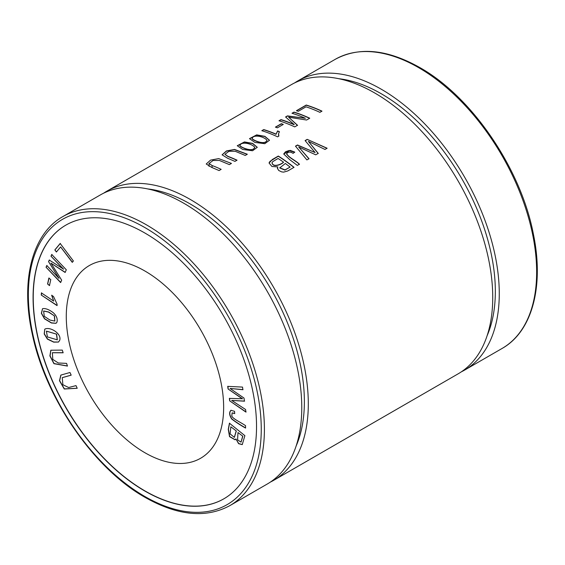 <?xml version="1.0" encoding="UTF-8"?>
<svg xmlns="http://www.w3.org/2000/svg" width="565" height="565" viewBox="0 0 565 565"><rect width="100%" height="100%" fill="white"/><g stroke="black" fill="none" stroke-linecap="round" stroke-linejoin="round"><path stroke-width="0.85" d="M242.357 398.862L228.076 388.988L227.716 386.361L242.526 387.089L242.886 389.723L230.061 388.445L244.024 398.085L244.447 401.185L231.699 400.423L245.584 409.505L245.937 412.09L229.701 400.875L229.362 398.389L242.512 398.77L228.076 388.988M49.473 285.586L47.573 283.997L48.873 278.058L50.765 279.647L49.473 285.586M57.107 304.189L57.009 305.573L41.259 295.05L41.407 292.91L53.682 301.11L51.662 295.283L53.527 296.526L57.107 304.189M63.153 352.793L52.354 352.737L52.799 359.411L58.322 362.991L66.578 363.38L67.447 366.071L53.929 363.669L49.89 355.915L50.822 350.236L62.284 350.102L63.153 352.793M71.183 375.16L62.242 377.674L62.863 384.723L68.648 387.526L76 385.62L77.221 388.275L64.269 389.01L59.487 380.732L60.836 375.104L69.961 372.505L71.183 375.16M144.965 452.763A111.277 64.248 60 0 1 72.271 354.707A111.277 64.248 60 0 1 89.327 265.543A111.277 64.248 60 0 1 144.965 271.052A111.277 64.248 60 0 1 217.659 369.107A111.277 64.248 60 0 1 200.596 458.272A111.277 64.248 60 0 1 144.965 452.763M223.888 498.789A158.009 91.226 60 0 1 144.965 490.921A158.009 91.226 60 0 1 41.761 351.755A158.009 91.226 60 0 1 65.879 225.11M235.923 438.934L235.082 439.796L229.545 436.639L228.274 429.344L229.439 423.213L244.878 435.65L242.251 444.613L238.607 443.68L235.923 438.934L238.713 443.546L242.329 444.563M56.903 322.304L56.006 323.307L51.429 322.989L44.501 318.815L41.351 313.314L42.53 308.716C45.327 308.116 48.915 309.451 53.294 312.728C56.62 315.842 57.821 319.034 56.903 322.304M58.555 342.009L53.71 342.009L47.495 338.958L44.352 333.844L44.748 329.24C49.713 326.111 62.122 333.731 59.678 340.363L58.477 342.058L53.703 342.136L47.404 339.106L44.204 333.971L44.748 329.24L45.186 328.915M245.507 428.044C240.21 425.042 235.626 422.041 231.742 419.039C229.249 415.169 228.98 412.259 230.937 410.324L234.517 411.299L234.715 413.587L232.109 412.902L231.82 416.08C232.78 418.842 240.867 422.373 245.57 425.678L245.507 428.044M63.379 269.215L50.991 256.185L51.754 254.483L66.31 269.788L65.116 272.45L50.956 263.149L61.67 280.155L60.603 282.535L46.048 267.231L46.81 265.522L58.993 278.34L48.548 261.644L49.261 260.048L63.541 269.131L50.991 256.185M56.401 252.011L54.84 249.942L60.18 243.487L73.394 260.981L72.271 262.351L60.61 246.919L56.401 252.011M103.628 193.188A166.908 96.368 60 0 1 106.827 191.189A166.908 96.368 60 0 1 190.285 199.459A166.908 96.368 60 0 1 299.323 346.543A166.908 96.368 60 0 1 273.735 480.292A166.908 96.368 60 0 1 270.409 482.065M106.827 191.189L291.257 84.708A166.908 96.368 60 0 1 374.715 92.978A166.908 96.368 60 0 1 483.753 240.061A166.908 96.368 60 0 1 458.173 373.811L273.735 480.292M306.251 105.034L296.42 110.712A166.908 96.368 60 0 1 298.278 111.298L306.025 106.82A166.908 96.368 60 0 1 319.91 112.343L321.986 111.143A166.908 96.368 -120 0 0 306.251 105.034L306.251 105.217A166.689 96.241 60 0 1 321.817 111.241M237.039 160.185A166.908 96.368 -120 0 0 227.956 156.35L224.934 154.316L228.945 151.307L235.273 151.293L245.245 155.446L247.336 154.245L234.56 149.442L226.438 150.94L222.102 154.817L227.526 158.214L234.955 161.392L237.039 160.185M252.576 150.749L257.273 147.303L252.668 143.397L244.447 141.935L237.279 145.714L242.682 149.464L252.576 150.749M294.746 152.091L290.142 150.347L283.736 154.026L289.81 159.733L297.36 165.418L299.45 164.217C295.53 160.319 288.531 157.508 286.66 153.624C288.312 151.745 290.466 151.653 293.122 153.355L294.746 152.091M286.582 154.189L286.66 153.624M281.349 123.7L275.409 127.132A166.908 96.368 60 0 1 277.359 127.845L283.298 124.413A166.908 96.368 -120 0 0 281.349 123.7L281.349 123.89A166.689 96.241 60 0 1 283.1 124.526M294.005 112.103L291.999 113.261A166.908 96.368 60 0 1 305.397 118.304L287.444 115.889L285.572 116.976L294.167 124.554A166.908 96.368 -120 0 0 280.996 119.611L278.99 120.776A166.908 96.368 60 0 1 294.725 126.885L297.529 125.268L288.659 117.223L306.604 120.02L309.74 118.212A166.908 96.368 -120 0 0 294.005 112.103L294.005 112.287A166.689 96.241 60 0 1 309.571 118.311M221.162 169.352A166.908 96.368 -120 0 0 212.08 165.517L209.057 163.483L213.062 160.474L219.397 160.46L229.369 164.613L231.452 163.412L218.683 158.61L210.561 160.107L206.225 163.984L211.649 167.381L219.079 170.559L221.162 169.352M264.801 143.694L269.498 140.24L264.893 136.342L256.672 134.873L249.504 138.651L254.907 142.408L264.801 143.694M278.312 156.053L272.309 159.521L269.081 163.052L271.892 166.463L277.761 166.901L277.415 168.144L278.672 170.453L281.638 171.88L283.623 172.127L287.762 170.955L294.047 167.332A166.908 96.368 -120 0 0 278.312 156.053L278.312 156.237A166.689 96.241 60 0 1 293.913 167.41M261.807 130.692A166.908 96.368 60 0 1 277.613 136.829L278.856 136.109L278.58 133.552L279.456 131.716A166.908 96.368 -120 0 0 277.592 130.932L276.052 134.138A166.908 96.368 -120 0 0 263.742 129.576L261.807 130.692M307.219 139.364L305.093 140.593L315.129 152.571L297.487 144.986L295.474 146.144L306.894 159.916L308.991 158.709L298.708 146.978L315.722 154.824L318.229 153.369L308.398 141.384L324.995 149.464L327.128 148.235L307.219 139.364L326.648 148.178M144.802 491.013A158.009 91.226 60 0 1 41.584 351.769A158.009 91.226 60 0 1 65.801 225.16A158.009 91.226 60 0 1 223.811 316.386A158.009 91.226 60 0 1 223.811 498.839A158.009 91.226 60 0 1 144.802 491.013M294.591 82.935A166.908 96.368 60 0 1 297.79 80.943A166.908 96.368 60 0 1 381.248 89.206A166.908 96.368 60 0 1 490.286 236.29A166.908 96.368 60 0 1 464.698 370.04A166.908 96.368 60 0 1 461.372 371.812M62.927 216.536L100.302 194.96A166.908 96.368 60 0 1 183.752 203.231A166.908 96.368 60 0 1 292.79 350.314A166.908 96.368 60 0 1 267.21 484.057L229.835 505.64C205.95 518.5 177.756 515.781 145.269 497.483C94.03 468.802 45.603 398.671 32.269 334.007C20.312 280.621 32.113 233.769 62.927 216.536A166.908 96.368 60 0 1 146.377 224.806A166.908 96.368 60 0 1 255.422 371.89A166.908 96.368 60 0 1 229.835 505.64M147.79 188.943A161.35 93.154 60 0 1 190.285 204A161.35 93.154 60 0 1 296.166 445.94M338.753 78.697A161.35 93.154 60 0 1 381.248 93.748A161.35 93.154 60 0 1 487.129 335.688M252.103 138.821L252.103 138.637C252.619 136.525 254.949 135.748 259.102 136.306C262.647 137.027 265.26 138.312 266.955 140.169C266.263 142.401 263.919 143.086 259.914 142.225C256.411 141.321 253.805 140.127 252.103 138.637L252.103 138.821C253.614 140.184 255.917 141.292 259.01 142.154C263.205 143.397 265.854 142.797 266.955 140.353M249.511 138.757L256.672 135.063L264.801 136.49L269.491 140.318M266.955 140.169L267.019 140.727M292.211 113.325L294.005 112.287M288.659 117.223L297.529 125.451M279.195 120.839L280.996 119.801A166.689 96.241 60 0 1 294.167 124.738L294.167 124.554M285.706 117.082L287.444 116.079L305.397 118.304M275.607 127.203L281.349 123.89M283.736 153.948L285.523 151.752L289.005 150.544L294.746 152.275M286.66 153.807C288.475 157.713 295.544 160.495 299.45 164.401M285.353 163.49A166.908 96.368 60 0 1 290.106 167.078L284.915 170.107L279.703 167.932L285.353 163.49M283.496 162.155C281.165 164.556 272.634 167.699 272.055 162.565L272.824 161.59L278.086 158.461A166.908 96.368 60 0 1 283.496 162.155L283.496 162.339C281.102 164.803 272.57 167.862 272.055 162.748M269.095 162.819L270.042 161.322L278.312 156.237M277.761 166.901L277.528 168.843M271.977 162.974L272.055 162.565M290.106 167.078L284.993 169.895L279.703 167.749M262.019 130.755L263.742 129.759A166.689 96.241 60 0 1 276.052 134.322L277.592 131.115A166.689 96.241 60 0 1 279.364 131.857M278.439 134.59L278.771 136.158M305.199 140.713L307.219 139.548M308.398 141.384L318.229 153.553M298.708 146.978L308.991 158.892M295.587 146.264L297.487 145.163L315.129 152.571M239.878 145.883L239.878 145.699C240.393 143.581 242.724 142.811 246.877 143.369C250.422 144.082 253.035 145.367 254.73 147.232C254.038 149.457 251.693 150.142 247.689 149.287C244.186 148.383 241.58 147.183 239.878 145.699L239.878 145.883C241.389 147.246 243.692 148.355 246.785 149.209C250.98 150.452 253.629 149.859 254.73 147.409M237.279 145.819L244.447 142.119L252.576 143.545L257.266 147.373M254.73 147.232L254.787 147.719M224.927 154.316L227.956 156.54A166.689 96.241 60 0 1 236.862 160.291M222.102 154.895L226.501 151.095L234.496 149.619L247.032 154.287M296.632 110.775L306.251 105.217M241.093 442.077L242.809 436.215L237.985 432.543L237.575 439.881L241.015 442.127L242.653 436.307M242.809 436.215L237.985 432.543M234.411 437.296L236.318 430.989L230.852 426.801L230.082 433.878L234.334 437.345L236.163 431.081M236.318 430.989L230.852 426.801M235.16 439.754L229.658 436.484L228.43 429.252L229.595 423.121M77.2 388.233L64.396 388.897L59.657 380.683L60.914 375.061M71.162 375.118L62.327 377.625M54.869 321.033L54.48 315.92L48.498 312.071L43.625 311.04L44.268 316.287L49.918 320.037L54.791 321.075L54.325 316.012M54.48 315.92L48.661 311.986L43.703 310.99M56.083 323.265L51.486 322.862L44.649 318.716L41.52 313.285L42.509 308.73M67.412 365.972L54.071 363.563L50.066 355.901L50.907 350.187M63.118 352.694L52.432 352.694M57.326 339.784L56.606 334.155L46.415 331.175L47.389 336.917L57.249 339.826L56.451 334.247M56.606 334.155L46.492 331.132M44.903 329.148L45.264 328.872M57.171 305.481L41.259 295.05M41.415 294.958L41.563 292.818M51.825 295.191L53.682 301.11M234.694 413.403L232.187 412.86M245.662 427.959C240.372 424.951 235.782 421.949 231.897 418.948C229.404 415.077 229.136 412.175 231.099 410.232M49.628 285.495L47.573 283.997M47.728 283.913L49.028 277.966M51.147 256.093L51.909 254.391M65.272 272.358L50.956 263.149M60.759 282.444L46.048 267.231M46.203 267.139L46.966 265.43M48.548 261.644L58.993 278.34M48.703 261.553L49.416 259.957M228.232 388.897L227.872 386.269M243.042 389.631L230.061 388.445M244.61 401.094L231.699 400.423M246.1 411.998L229.701 400.875M229.856 400.783L229.517 398.297M56.556 251.919L54.84 249.942M55.003 249.857L60.335 243.402M72.426 262.259L60.61 246.919M144.802 496.466A164.683 95.082 -120 0 0 245.655 352.991A164.683 95.082 -120 0 0 43.957 236.537A164.683 95.082 -120 0 0 144.802 496.466M418.623 67.631A166.908 96.368 -120 0 0 335.165 59.36C359.05 46.5 387.244 49.219 419.731 67.517C471.93 96.686 521.071 168.907 533.452 234.433C544.208 286.42 532.188 331.584 502.073 348.464A166.908 96.368 -120 0 0 527.661 214.714A166.908 96.368 -120 0 0 418.623 67.631M212.08 165.517L212.08 167.544M464.698 370.04L502.073 348.464M297.79 80.943L335.165 59.36M209.05 166.35L209.05 163.483"/></g></svg>
